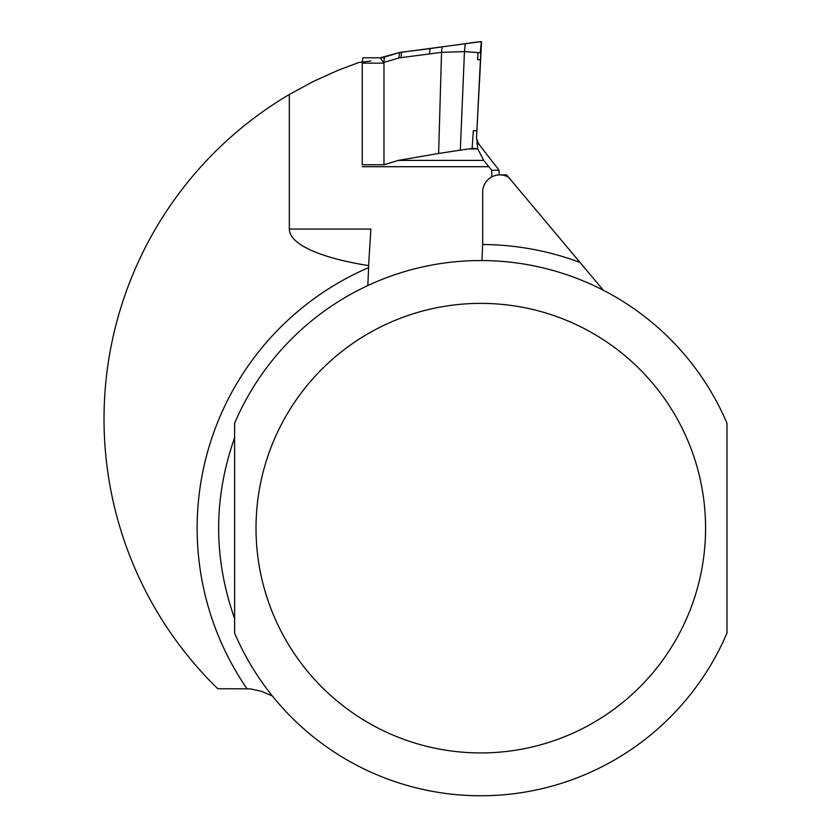 <?xml version="1.0" encoding="UTF-8"?>
<svg xmlns="http://www.w3.org/2000/svg" width="832" height="832" viewBox="0 0 832 832"><rect width="100%" height="100%" fill="white"/><g stroke="black" fill="none" stroke-linecap="round" stroke-linejoin="round"><path stroke-width="1.25" d="M362.274 62.067L362.825 57.782L384.259 57.782M398.923 57.928L399.485 52.541L380.224 57.782L383.978 63.138L383.968 164.767L362.263 164.757L362.263 63.138L383.978 63.138L383.978 62.4L398.923 57.928L441.532 52.354L464.454 51.605L480.262 52.749L481.354 41.6L476.538 137.28M380.224 57.782L362.825 57.782M491.712 176.946L491.712 170.269L483.725 160.399L477.786 148.938L476.549 137.218M476.57 138.59L478.806 144.04L499.096 170.269L499.096 174.897M491.712 170.269L499.096 170.269M480.511 41.704L465.618 43.67M481.374 45.51L481.499 42.214L480.958 42.151M481.437 44.273L481.458 43.576M479.554 80.985L481.489 42.193M476.882 130.738L473.335 130.738L472.129 148.47L460.314 150.155L464.454 51.605L465.254 43.722L481.354 41.6L399.464 52.541L401.523 52.218L400.962 57.606M478.026 52.874L477.61 59.738L480.605 59.738M460.314 150.155L438.62 153.473L441.532 52.354L442.083 46.873L465.223 43.722L464.433 51.605M438.62 153.473L398.31 160.399L383.968 164.767M370.895 61.006L358.81 62.494L338.322 70.179L313.383 81.432L289.338 94.474L289.338 229.05L370.895 229.05L368.597 265.595A165.422 42.817 0 0 1 289.338 229.05M289.338 94.474A376.771 376.771 0 0 0 217.734 688.709L250.151 688.865L261.154 691.236L272.334 695.937M246.958 688.709A283.65 283.65 0 0 1 368.597 267.634L368.597 265.595M603.408 290.306L506.563 174.886L499.928 174.886A17.222 17.129 180 0 1 508.456 177.143M481.926 260.562L482.685 244.504L482.685 192.005A17.222 17.129 180 0 1 499.907 174.886M234.603 437.809C213.325 498.035 213.325 558.272 234.603 618.509L234.603 437.809M368.597 267.634L367.838 285.574M726.991 528.154L726.991 633.027A267.592 267.592 0 0 1 234.603 633.027L234.603 423.28A267.592 267.592 0 0 1 726.991 423.28L726.991 528.154M476.736 143.718L478.868 144.04M480.979 52.749L480.262 52.749M477.662 148.47L472.129 148.47M477.786 148.938L469.747 148.938M429.489 54.059L430.05 48.62L401.513 52.218M483.725 160.399L398.31 160.399M399.464 52.541L384.53 57.054L383.76 62.452M488.738 166.702L362.284 166.702M482.685 244.504A283.65 283.65 0 0 1 580.018 262.423M234.603 423.28A267.592 267.592 0 0 1 726.991 423.28M726.991 633.027A267.592 267.592 0 0 1 234.603 633.027M705.578 528.154A224.786 224.786 0 0 1 368.41 722.821A224.786 224.786 0 0 1 368.41 333.486A224.786 224.786 0 0 1 705.578 528.154M477.859 41.891L464.526 43.815M481.104 50.398L476.528 137.613M442.083 46.873L430.04 48.62M380.266 57.782L384.53 57.054"/></g></svg>
